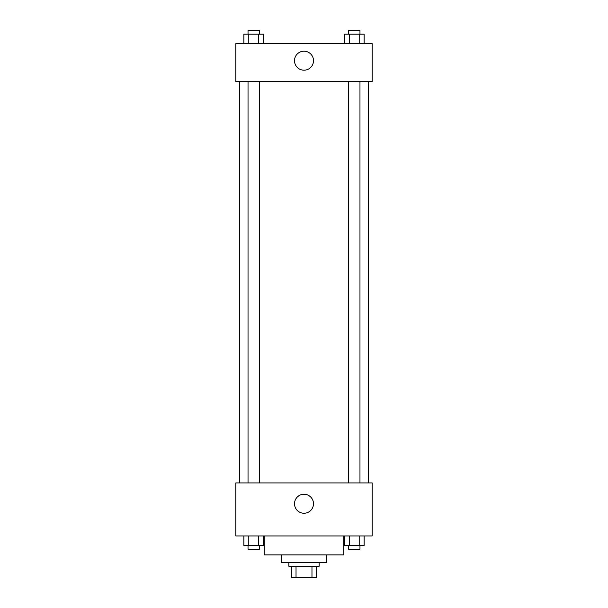 <?xml version="1.0" encoding="UTF-8"?>
<svg xmlns="http://www.w3.org/2000/svg" width="608" height="608" viewBox="0 0 608 608"><rect width="100%" height="100%" fill="white"/><g stroke="black" fill="none" stroke-linecap="round" stroke-linejoin="round"><path stroke-width="0.91" d="M311.972 566.238L311.972 577.6L291.696 577.6L291.696 566.238M311.972 577.6L316.304 577.6L316.304 566.238L316.304 577.6M319.147 562.453L319.147 566.238L288.853 566.238L288.853 562.453M296.028 566.238L296.028 577.6M326.724 554.876L326.724 562.453L281.276 562.453L281.276 554.876M343.763 535.944L343.763 554.876L264.237 554.876L264.237 535.944M372.164 535.944L235.836 535.944L235.836 482.927L372.164 482.927L372.164 535.944M304 513.251A9.5 9.5 0 0 1 295.777 499.008A9.5 9.5 0 0 1 312.223 499.008A9.5 9.5 0 0 1 304 513.251M368.38 81.525L368.38 482.927M348.612 482.927L348.612 81.525M259.388 81.525L259.388 482.927M372.164 81.525L235.836 81.525L235.836 43.654L372.164 43.654L372.164 81.525M313.5 60.694A9.5 9.5 0 0 1 299.25 68.917A9.5 9.5 0 0 1 299.25 52.47A9.5 9.5 0 0 1 313.5 60.694M364.131 43.654L364.131 34.185L344.447 34.185L344.447 43.654M359.206 34.185L359.206 43.654M349.372 34.185L349.372 43.654M348.612 34.185L348.612 30.4L359.966 30.4L359.966 34.185M263.553 43.654L263.553 34.185L243.869 34.185L243.869 43.654M258.628 34.185L258.628 43.654M248.794 34.185L248.794 43.654M248.034 34.185L248.034 30.4L259.388 30.4L259.388 34.185M364.131 535.944L364.131 545.414L344.447 545.414L344.447 535.944M359.206 535.944L359.206 545.414M349.372 535.944L349.372 545.414M359.966 545.414L359.966 549.199L348.612 549.199L348.612 545.414M263.553 535.944L263.553 545.414L243.869 545.414L243.869 535.944M258.628 535.944L258.628 545.414M248.794 535.944L248.794 545.414M259.388 545.414L259.388 549.199L248.034 549.199L248.034 545.414M239.62 81.525L239.62 482.927M359.966 482.927L359.966 81.525M248.034 81.525L248.034 482.927"/></g></svg>
